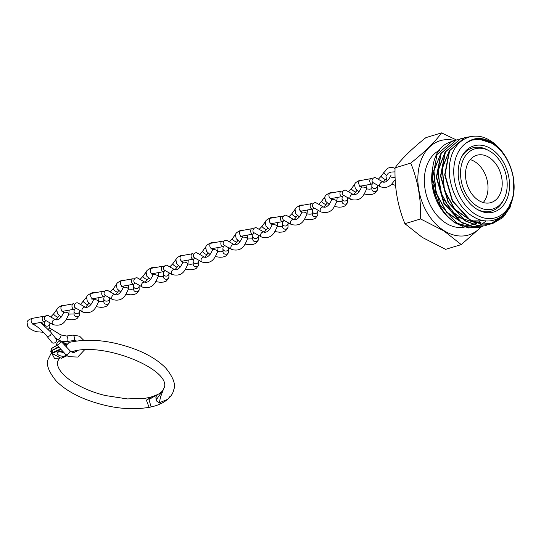 <?xml version="1.0" encoding="UTF-8"?>
<svg xmlns="http://www.w3.org/2000/svg" width="541" height="541" viewBox="0 0 541 541"><rect width="100%" height="100%" fill="white"/><g stroke="black" fill="none" stroke-linecap="round" stroke-linejoin="round"><path stroke-width="0.81" d="M470.257 159.615A24.703 17.67 -106.8 0 1 474.897 161.725A24.703 17.67 -106.8 0 1 483.255 202.537M478.616 200.427A24.703 17.67 -106.8 0 1 465.517 175.751A24.703 17.67 -106.8 0 1 476.695 155.287A24.703 17.67 -106.8 0 1 489.098 157.431A24.703 17.67 -106.8 0 1 502.19 182.101A24.703 17.67 -106.8 0 1 491.012 202.571A24.703 17.67 -106.8 0 1 478.616 200.427M490.518 151.608A31.392 22.458 -106.8 0 1 503.894 199.318A31.392 22.458 -106.8 0 1 477.196 206.243A31.392 22.458 -106.8 0 1 461.304 165.614A31.392 22.458 -106.8 0 1 489.22 150.844A31.392 22.458 -106.8 0 1 490.518 151.608M503.894 199.318L503.076 200.894A32.967 23.581 -106.8 0 1 477.169 209.374M476.526 208.982A34.543 24.71 -106.8 0 1 461.804 156.491A34.543 24.71 -106.8 0 1 491.181 148.87A34.543 24.71 -106.8 0 1 508.668 193.57A34.543 24.71 -106.8 0 1 477.953 209.827A34.543 24.71 -106.8 0 1 476.526 208.982M461.405 157.303A32.967 23.581 -106.8 0 1 487.671 149.992L489.22 150.844M492.452 143.663A40.528 28.991 -106.8 0 1 512.733 197.127A40.528 28.991 -106.8 0 1 475.255 214.195A40.528 28.991 -106.8 0 1 454.981 160.724A40.528 28.991 -106.8 0 1 492.452 143.663M492.31 143.453C508.229 152.785 518.075 179.429 512.618 198.662C507.958 218.429 489.294 226.835 473.24 216.65C456.09 207.061 445.338 179.213 450.572 159.27C454.954 138.712 474.119 129.982 490.498 140.802C496.482 144.562 501.588 149.992 505.821 157.093A45.167 32.304 -106.8 0 1 513.598 178.895C510.481 162.077 503.116 149.864 491.492 142.256C482.646 137.177 474.572 137.171 467.282 142.249L472.104 140.099L479.549 139.247L492.31 143.453M454.027 140.863L452.073 141.363L437.06 154.516L432.455 178.557L440.043 204.694L457.213 223.392L468.885 227.869L480.347 227.179L482.241 226.517M480.347 227.179L468.547 227.971L456.888 223.494C428.641 208.231 423.346 152.758 448.428 142.763A45.167 32.304 -106.8 0 1 451.823 141.438A45.167 32.304 -106.8 0 1 451.945 141.404M470.832 136.596L464.658 137.549L449.652 150.696L445.033 174.709L452.607 200.867L469.784 219.592L481.47 224.055L492.925 223.372L502.819 217.604L510.055 207.419L513.794 194.016L513.598 178.895M507.228 159.723L508.925 163.396M512.915 197.438L505.632 214.256L492.58 223.474L481.118 224.163L469.446 219.693L452.283 201.002L444.688 174.844L449.321 150.79L464.658 137.549M462.413 138.327L460.465 138.821L445.453 151.953L440.841 176.001L448.428 202.165L465.605 220.856L477.277 225.327L488.726 224.643L490.626 223.974M490.788 223.913L500.073 217.428M488.726 224.643L476.932 225.435L465.274 220.958L448.076 202.253L440.502 176.082L445.128 152.048L460.465 138.821M458.22 139.598L456.266 140.092L441.273 153.211L436.634 177.245L444.222 203.409L461.399 222.128L473.084 226.598L484.54 225.908L486.433 225.245M484.54 225.908L472.746 226.699L461.067 222.229L443.884 203.517L436.303 177.374L440.929 153.333L456.266 140.092M432.557 167.852L431.84 183.142L435.701 198.79L443.573 212.566L454.312 222.486L462.366 226.246M464.577 226.821L474.673 226.95M475.113 226.855L478.832 225.678M479.096 225.563L481.693 224.251M481.909 224.13L486.143 220.931M481.294 220.113A40.528 28.991 -106.8 0 1 480.875 220.464M480.746 220.572A40.528 28.991 -106.8 0 1 479.008 221.83M478.873 221.918A40.528 28.991 -106.8 0 1 477.054 222.966M476.79 223.108A40.528 28.991 -106.8 0 1 474.964 223.906M474.761 223.981A40.528 28.991 -106.8 0 1 473.551 224.387A40.528 28.991 -106.8 0 1 473.436 224.427L473.551 224.387M473.077 224.529A40.528 28.991 -106.8 0 1 467.985 225.279M467.397 225.286A40.528 28.991 -106.8 0 1 454.913 221.871M452.641 220.505A40.528 28.991 -106.8 0 1 432.178 171.267M468.912 225.793L466.2 226.611A40.528 28.991 -106.8 0 1 464.969 226.95M464.591 227.031A40.528 28.991 -106.8 0 1 445.858 223.095A40.528 28.991 -106.8 0 1 424.536 185.029A40.528 28.991 -106.8 0 1 439.42 150.351M480.969 226.977A49.231 35.219 -106.8 0 1 444.012 230.669A49.231 35.219 -106.8 0 1 418.267 171.889A49.231 35.219 -106.8 0 1 454.839 140.552M481.429 226.821L461.27 244.6L443.884 230.885L420.587 218.956C421.189 199.21 417.909 180.593 410.734 163.105C424.868 151.879 435.147 141.81 441.564 132.89L456.536 140.011M441.564 132.89L425.889 137.637C411.762 148.856 401.483 158.926 395.058 167.845C394.457 187.592 397.736 206.209 404.911 223.704L422.298 237.418L445.595 249.347L461.27 244.6M404.911 223.704L420.587 218.956M395.058 167.845L410.734 163.105M467.282 142.249L472.104 140.099M485.487 220.809L472.76 221.228M471.651 220.938L454.954 209.8L444.202 190.337L442.139 167.933L449.456 150.533M476.682 223.068L457.064 216.934L442.22 197.553L437.628 172.099L445.209 151.886M463.339 223.507L446.589 212.39L435.796 192.894L433.74 170.422L441.104 153.002M485.331 220.856L472.07 220.877M470.846 220.505L454.798 209.191L444.486 190.216L442.355 168.427L449.077 151.25M481.064 222.155L477.04 222.973M466.606 221.736L450.599 210.463L440.313 191.521L438.142 169.786L444.824 152.63M476.966 223.386L472.854 224.238M462.541 223.081L446.44 211.781L436.087 192.779L433.956 170.942L440.719 153.739M71.777 351.711C103.446 341.324 170.868 369.408 164.336 387.505L162.611 390.771L156.106 400.009L155.855 396.878L157.587 394.551L151.487 397.02L146.388 400.124L149.106 407.393L154.949 405.966C168.177 401.747 172.87 394.646 173.729 389.791C175.94 384.61 173.33 377.415 165.904 368.218C159.013 361.084 149.397 354.997 137.049 349.966C112.285 340.485 89.63 337.969 69.079 342.419L66.36 345.388L66.374 347.126M70.756 351.65L71.973 351.657A57.001 25.346 13.7 0 0 71.392 351.806L72.23 351.576M64.541 345.144L65.326 344.455L65.028 345.672M66.489 345.314L65.326 344.455L64.683 344.705M163.166 390.047L160.596 396.878L159.291 402.781L167.73 399.312L162.077 403.113L159.933 403.228L156.741 401.131L155.903 396.851L157.458 394.626L148.964 399.495L151.108 406.974C130.787 410.835 108.707 408.185 84.856 399.015C72.508 393.976 62.891 387.89 56 380.763C48.575 371.559 45.971 364.37 48.176 359.183L51.679 352.252M57.109 345.212L51.53 348.546L50.84 351.285L50.935 351.907L51.943 352.374M167.933 399.13L170.259 396.046M162.591 390.791L161.421 391.988C158.263 394.889 152.772 396.993 144.954 398.291L127.304 398.92L105.671 395.586C78.716 389.27 55.412 373.27 57.576 361.476L59.794 357.574L59.456 358.027L54.56 358.487L51.808 353.415M52.43 353.665L59.496 357.418M50.84 351.285L50.935 351.907L52.247 351.123M65.65 354.916A4.396 1.954 -166.3 0 0 65.718 354.734A4.396 1.954 -166.3 0 0 65.745 354.517M63.885 352.516A4.396 1.954 -166.3 0 0 58.313 351.718A4.396 1.954 -166.3 0 0 57.177 352.651A4.396 1.954 -166.3 0 0 57.15 352.847M64.981 353.699A4.396 1.954 -166.3 0 0 58.225 352.096A4.396 1.954 -166.3 0 0 57.082 353.03A4.396 1.954 -166.3 0 0 59.564 355.538A4.396 1.954 -166.3 0 0 64.487 356.046A4.396 1.954 -166.3 0 0 65.623 355.112A4.396 1.954 -166.3 0 0 65.305 354.051M375.231 183.866L378.003 185.435M391.028 175.216C388.729 180.214 386.179 182.527 383.366 182.161A2.746 2.144 119.6 0 0 383.339 182.148L385.672 179.375A2.746 0.629 -144.3 0 1 385.672 179.375A2.746 0.629 -144.3 0 1 384.178 178.976A2.746 0.629 -144.3 0 1 381.304 176.603A2.746 0.629 -144.3 0 1 381.216 176.17A2.746 0.629 -144.3 0 1 381.216 176.163L383.806 172.559A2.746 0.629 -144.3 0 0 386.362 175.135M377.307 186.043A2.746 2.441 178.9 0 1 371.816 186.036A2.746 2.441 178.9 0 1 371.829 185.773L372.188 183.987M372.438 179.254A2.746 1.738 79.7 0 0 371.031 178.625A2.746 1.738 79.7 0 0 369.841 180.031A2.746 1.738 79.7 0 0 370.227 182.851A2.746 1.738 79.7 0 0 372.012 184.035A2.746 1.738 79.7 0 0 373.182 182.702M375.738 177.84A2.746 2.144 119.6 0 0 375.711 177.82A2.746 2.144 119.6 0 0 375.684 177.806A2.746 2.144 119.6 0 0 372.485 179.172A2.746 2.144 119.6 0 0 372.999 182.601A2.746 2.144 119.6 0 0 373.026 182.615M315.673 208.9L318.446 210.476M331.721 198.459L331.471 200.258C329.171 205.249 326.622 207.561 323.809 207.196A2.746 2.144 119.6 0 0 323.782 207.183L326.115 204.41A2.746 0.629 -144.3 0 1 326.115 204.41A2.746 0.629 -144.3 0 1 324.627 204.018A2.746 0.629 -144.3 0 1 321.753 201.637A2.746 0.629 -144.3 0 1 321.658 201.205L324.248 197.593A2.746 0.629 -144.3 0 0 324.708 198.493M317.75 211.078A2.746 2.441 178.9 0 1 312.258 211.078A2.746 2.441 178.9 0 1 312.272 210.814L312.63 209.022M312.881 204.295A2.746 1.738 79.7 0 0 311.474 203.666A2.746 1.738 79.7 0 0 310.284 205.066A2.746 1.738 79.7 0 0 310.669 207.886A2.746 1.738 79.7 0 0 312.455 209.069A2.746 1.738 79.7 0 0 313.624 207.744M316.181 202.875A2.746 2.144 119.6 0 0 316.154 202.861A2.746 2.144 119.6 0 0 316.127 202.841A2.746 2.144 119.6 0 0 312.928 204.207A2.746 2.144 119.6 0 0 313.442 207.636A2.746 2.144 119.6 0 0 313.469 207.656M345.456 196.383L348.228 197.959M361.496 185.942L361.246 187.734C358.953 192.731 356.397 195.044 353.584 194.679A2.746 2.144 119.6 0 0 353.557 194.665L355.897 191.893A2.746 0.629 -144.3 0 1 354.402 191.494A2.746 0.629 -144.3 0 1 351.528 189.12A2.746 0.629 -144.3 0 1 351.434 188.687A2.746 0.629 -144.3 0 1 351.44 188.681L354.024 185.076A2.746 0.629 -144.3 0 0 354.483 185.976M347.532 198.561A2.746 2.441 178.9 0 1 342.04 198.561A2.746 2.441 178.9 0 1 342.047 198.29L342.412 196.505M342.656 191.778A2.746 1.738 79.7 0 0 341.256 191.149A2.746 1.738 79.7 0 0 340.059 192.549A2.746 1.738 79.7 0 0 340.451 195.369A2.746 1.738 79.7 0 0 342.23 196.552A2.746 1.738 79.7 0 0 343.407 195.227M345.963 190.358A2.746 2.144 119.6 0 0 345.936 190.337A2.746 2.144 119.6 0 0 345.909 190.324A2.746 2.144 119.6 0 0 342.703 191.69A2.746 2.144 119.6 0 0 343.224 195.118A2.746 2.144 119.6 0 0 343.251 195.132M285.898 221.425L288.671 222.993M301.939 210.976L301.689 212.775C299.396 217.766 296.84 220.079 294.027 219.714A2.746 2.144 119.6 0 0 294 219.7L296.34 216.927A2.746 0.629 -144.3 0 1 294.845 216.535A2.746 0.629 -144.3 0 1 291.971 214.155A2.746 0.629 -144.3 0 1 291.876 213.722A2.746 0.629 -144.3 0 1 291.883 213.722L294.466 210.111A2.746 0.629 -144.3 0 0 294.926 211.017M287.974 223.595A2.746 2.441 178.9 0 1 282.483 223.595A2.746 2.441 178.9 0 1 282.49 223.332L282.855 221.54M283.099 216.813A2.746 1.738 79.7 0 0 281.699 216.184A2.746 1.738 79.7 0 0 280.502 217.583A2.746 1.738 79.7 0 0 280.894 220.41A2.746 1.738 79.7 0 0 282.679 221.587A2.746 1.738 79.7 0 0 283.849 220.261M294.027 219.714L286.378 215.379A2.746 2.144 119.6 0 0 286.378 215.379A2.746 2.144 119.6 0 0 286.351 215.365A2.746 2.144 119.6 0 0 283.146 216.725A2.746 2.144 119.6 0 0 283.667 220.153A2.746 2.144 119.6 0 0 283.694 220.173M256.123 233.942L258.889 235.511M272.164 223.494L271.913 225.293C269.621 230.283 267.065 232.603 264.251 232.238A2.746 2.144 119.6 0 0 264.224 232.217L266.564 229.452A2.746 0.629 -144.3 0 1 266.564 229.452A2.746 0.629 -144.3 0 1 265.07 229.053A2.746 0.629 -144.3 0 1 262.196 226.672A2.746 0.629 -144.3 0 1 262.101 226.239L264.691 222.635A2.746 0.629 -144.3 0 0 265.151 223.534M258.199 236.113A2.746 2.441 178.9 0 1 252.701 236.113A2.746 2.441 178.9 0 1 252.715 235.849L253.08 234.057M253.323 229.33A2.746 1.738 79.7 0 0 251.917 228.701A2.746 1.738 79.7 0 0 250.726 230.108A2.746 1.738 79.7 0 0 251.112 232.928A2.746 1.738 79.7 0 0 252.897 234.104A2.746 1.738 79.7 0 0 254.074 232.779M256.623 227.91A2.746 2.144 119.6 0 0 256.596 227.896A2.746 2.144 119.6 0 0 256.569 227.883A2.746 2.144 119.6 0 0 253.371 229.242A2.746 2.144 119.6 0 0 253.891 232.677A2.746 2.144 119.6 0 0 253.912 232.691M226.341 246.459L229.114 248.028M242.388 236.011L242.131 237.81C239.839 242.808 237.283 245.12 234.469 244.755A2.746 2.144 119.6 0 0 234.442 244.742L236.782 241.969A2.746 0.629 -144.3 0 1 236.782 241.969A2.746 0.629 -144.3 0 1 235.288 241.57A2.746 0.629 -144.3 0 1 232.414 239.196A2.746 0.629 -144.3 0 1 232.319 238.764A2.746 0.629 -144.3 0 1 232.326 238.757L234.916 235.152A2.746 0.629 -144.3 0 0 235.369 236.052M228.417 248.637A2.746 2.441 178.9 0 1 222.926 248.63A2.746 2.441 178.9 0 1 222.933 248.366L223.298 246.574M223.541 241.847A2.746 1.738 79.7 0 0 222.141 241.218A2.746 1.738 79.7 0 0 220.944 242.625A2.746 1.738 79.7 0 0 221.337 245.445A2.746 1.738 79.7 0 0 223.122 246.628A2.746 1.738 79.7 0 0 224.292 245.296M226.848 240.427A2.746 2.144 119.6 0 0 226.821 240.414A2.746 2.144 119.6 0 0 226.794 240.4A2.746 2.144 119.6 0 0 223.589 241.766A2.746 2.144 119.6 0 0 224.109 245.195A2.746 2.144 119.6 0 0 224.136 245.208M196.566 258.977L199.331 260.546M212.606 248.529L212.356 250.327C210.064 255.325 207.507 257.638 204.694 257.273A2.746 2.144 119.6 0 0 204.667 257.259L207.007 254.486A2.746 0.629 -144.3 0 1 207.007 254.486A2.746 0.629 -144.3 0 1 205.512 254.087A2.746 0.629 -144.3 0 1 202.638 251.714A2.746 0.629 -144.3 0 1 202.544 251.281A2.746 0.629 -144.3 0 1 202.544 251.274L199.602 254.385M198.642 261.154A2.746 2.441 178.9 0 1 193.144 261.147A2.746 2.441 178.9 0 1 193.157 260.884L193.522 259.098M193.766 254.365A2.746 1.738 79.7 0 0 192.359 253.736A2.746 1.738 79.7 0 0 191.169 255.142A2.746 1.738 79.7 0 0 191.561 257.962A2.746 1.738 79.7 0 0 193.34 259.146A2.746 1.738 79.7 0 0 194.517 257.814M197.066 252.945A2.746 2.144 119.6 0 0 197.039 252.931A2.746 2.144 119.6 0 0 193.813 254.284A2.746 2.144 119.6 0 0 194.334 257.712A2.746 2.144 119.6 0 0 194.361 257.726M197.039 252.931A2.746 2.144 119.6 0 0 197.012 252.918L204.694 257.273M166.784 271.494L169.556 273.07M178.239 265.59L177.232 267.004A2.746 0.629 -144.3 0 1 177.225 267.004A2.746 0.629 -144.3 0 1 175.73 266.605A2.746 0.629 -144.3 0 1 172.856 264.231A2.746 0.629 -144.3 0 1 172.768 263.798A2.746 0.629 -144.3 0 1 172.768 263.792L175.358 260.187A2.746 0.629 -144.3 0 0 175.811 261.087M168.86 273.672A2.746 2.441 178.9 0 1 163.368 273.672A2.746 2.441 178.9 0 1 163.382 273.401L163.74 271.616M163.991 266.889A2.746 1.738 79.7 0 0 162.584 266.253A2.746 1.738 79.7 0 0 161.387 267.66A2.746 1.738 79.7 0 0 161.779 270.48A2.746 1.738 79.7 0 0 163.565 271.663A2.746 1.738 79.7 0 0 164.734 270.331M167.291 265.469A2.746 2.144 119.6 0 0 167.264 265.448A2.746 2.144 119.6 0 0 167.237 265.435A2.746 2.144 119.6 0 0 164.031 266.801A2.746 2.144 119.6 0 0 164.552 270.23A2.746 2.144 119.6 0 0 164.579 270.243L172.207 274.571A2.746 2.144 119.6 0 0 172.234 274.585M137.008 284.011L139.774 285.587M153.049 273.57L152.799 275.369C150.506 280.36 147.95 282.673 145.137 282.307A2.746 2.144 119.6 0 0 145.11 282.294L147.45 279.521A2.746 0.629 -144.3 0 1 145.955 279.129A2.746 0.629 -144.3 0 1 143.081 276.749A2.746 0.629 -144.3 0 1 142.986 276.316A2.746 0.629 -144.3 0 1 142.986 276.309L145.576 272.705A2.746 0.629 -144.3 0 0 146.036 273.604M139.084 286.189A2.746 2.441 178.9 0 1 133.593 286.189A2.746 2.441 178.9 0 1 133.6 285.925L133.965 284.133M134.209 279.406A2.746 1.738 79.7 0 0 132.802 278.777A2.746 1.738 79.7 0 0 131.612 280.177A2.746 1.738 79.7 0 0 132.004 282.997A2.746 1.738 79.7 0 0 133.783 284.181A2.746 1.738 79.7 0 0 134.959 282.855M137.509 277.986A2.746 2.144 119.6 0 0 137.488 277.973A2.746 2.144 119.6 0 0 137.461 277.952A2.746 2.144 119.6 0 0 134.256 279.318A2.746 2.144 119.6 0 0 134.777 282.747A2.746 2.144 119.6 0 0 134.804 282.76M107.226 296.536L109.999 298.105M123.274 286.088L123.023 287.886C120.724 292.877 118.175 295.19 115.361 294.825A2.746 2.144 119.6 0 0 115.334 294.811L117.668 292.039A2.746 0.629 -144.3 0 1 117.668 292.039A2.746 0.629 -144.3 0 1 116.173 291.646A2.746 0.629 -144.3 0 1 113.299 289.266A2.746 0.629 -144.3 0 1 113.211 288.833L115.801 285.222A2.746 0.629 -144.3 0 0 116.261 286.128M109.302 298.706A2.746 2.441 178.9 0 1 103.811 298.706A2.746 2.441 178.9 0 1 103.825 298.443L104.183 296.651M104.433 291.924A2.746 1.738 79.7 0 0 103.027 291.295A2.746 1.738 79.7 0 0 101.836 292.695A2.746 1.738 79.7 0 0 102.222 295.521A2.746 1.738 79.7 0 0 104.007 296.698A2.746 1.738 79.7 0 0 105.177 295.372M107.733 290.503A2.746 2.144 119.6 0 0 107.706 290.49A2.746 2.144 119.6 0 0 104.481 291.836A2.746 2.144 119.6 0 0 104.995 295.264A2.746 2.144 119.6 0 0 105.022 295.285M107.706 290.49A2.746 2.144 119.6 0 0 107.679 290.476L115.361 294.825M77.451 309.053L80.224 310.622M93.492 298.605L93.241 300.404C90.949 305.395 88.393 307.714 85.579 307.342A2.746 2.144 119.6 0 0 85.552 307.329L87.892 304.563A2.746 0.629 -144.3 0 1 87.892 304.563A2.746 0.629 -144.3 0 1 86.398 304.164A2.746 0.629 -144.3 0 1 83.524 301.783A2.746 0.629 -144.3 0 1 83.429 301.351A2.746 0.629 -144.3 0 1 83.436 301.351M79.527 311.224A2.746 2.441 178.9 0 1 74.036 311.224A2.746 2.441 178.9 0 1 74.043 310.96L74.408 309.168M74.651 304.441A2.746 1.738 79.7 0 0 73.251 303.812A2.746 1.738 79.7 0 0 72.054 305.219A2.746 1.738 79.7 0 0 72.447 308.039A2.746 1.738 79.7 0 0 74.225 309.215A2.746 1.738 79.7 0 0 75.402 307.89M77.951 303.021A2.746 2.144 119.6 0 0 77.931 303.007A2.746 2.144 119.6 0 0 77.904 302.994A2.746 2.144 119.6 0 0 74.699 304.353A2.746 2.144 119.6 0 0 75.219 307.788A2.746 2.144 119.6 0 0 75.246 307.802L82.868 312.123A2.746 2.144 119.6 0 0 82.895 312.137M47.669 321.57L50.441 323.139M59.125 315.667L58.117 317.073A2.746 0.629 -144.3 0 1 58.11 317.08A2.746 0.629 -144.3 0 1 56.616 316.681A2.746 0.629 -144.3 0 1 53.742 314.307A2.746 0.629 -144.3 0 1 53.654 313.875A2.746 0.629 -144.3 0 1 53.654 313.868L56.244 310.264A2.746 0.629 -144.3 0 0 56.704 311.163M49.745 323.748A2.746 2.441 178.9 0 1 44.254 323.741A2.746 2.441 178.9 0 1 44.267 323.477L44.626 321.685M44.876 316.958A2.746 1.738 79.7 0 0 43.469 316.329A2.746 1.738 79.7 0 0 42.279 317.736A2.746 1.738 79.7 0 0 42.665 320.556A2.746 1.738 79.7 0 0 44.45 321.739A2.746 1.738 79.7 0 0 45.62 320.407M48.176 315.538A2.746 2.144 119.6 0 0 48.149 315.525A2.746 2.144 119.6 0 0 48.122 315.511A2.746 2.144 119.6 0 0 44.923 316.877A2.746 2.144 119.6 0 0 45.437 320.306A2.746 2.144 119.6 0 0 45.464 320.319M57.759 339.498L57.759 339.498C58.57 341.073 62.465 334.73 60.633 334.818L66.557 336.029A2.746 0.886 81.8 0 1 66.557 336.029A2.746 0.886 81.8 0 1 66.753 336.076A2.746 0.886 81.8 0 1 67.848 338.943A2.746 0.886 81.8 0 1 67.321 341.466A2.746 0.886 81.8 0 1 67.307 341.472C63.06 341.662 60.024 341.087 58.191 339.741L55.459 338.057M52.166 329.604A2.746 1.028 121.1 0 0 52.146 329.591L60.633 334.818M49.664 328.096L52.146 329.591A2.746 1.028 121.1 0 0 49.975 331.214M60.633 340.958A2.746 1.028 -42.8 0 0 57.894 342.27A2.746 1.028 -42.8 0 0 56.704 344.779A2.746 1.028 -42.8 0 0 56.805 344.854A2.746 1.028 -42.8 0 0 59.544 343.549A2.746 1.028 -42.8 0 0 60.734 341.04A2.746 1.028 -42.8 0 0 60.633 340.958M51.902 342.419A2.746 2.157 -38.5 0 0 55.96 341.838A2.746 2.157 -38.5 0 0 56.203 338.997L50.793 332.194A2.746 2.157 -38.5 0 1 50.55 335.035A2.746 2.157 -38.5 0 1 50.347 335.271A2.746 2.157 -38.5 0 1 46.492 335.616L51.902 342.419M72.264 351.589L73.623 352.313L73.887 351.231M74.063 351.19L73.576 352.448M59.03 347.281L52.538 350.196L51.882 352.874L60.592 348.965M72.393 352.333L71.392 351.806M61.038 349.445L52.139 353.442L61.18 358.243L66.942 355.653M61.62 358.041A0.44 0.345 -114.2 0 1 61.18 358.243L61.065 358.25A0.44 0.44 0 0 0 61.451 358.257L67.057 355.741M61.005 358.149L52.139 353.442A0.44 0.345 -114.2 0 1 51.882 352.874L51.801 352.955A0.44 0.44 0 0 0 52.024 353.449L51.963 353.28M50.881 351.217L52.538 350.196A0.44 0.345 -114.2 0 1 52.977 350M51.889 353.111L52.491 350.385M51.922 348.309A0.44 0.358 59.1 0 0 51.53 348.546L51.483 348.675M66.895 344.353L62.58 342.331L62.445 342.886M53.708 349.527L58.475 346.68M62.594 342.149L66.969 344.191M58.901 347.146L58.556 347.349M62.452 342.081A0.44 0.358 59.1 0 0 61.992 342.291L62.452 342.081M358.994 191.96L355.315 188.633L354.612 184.785C354.713 183.027 356.505 181.641 359.988 180.626A2.746 1.738 79.7 0 0 358.791 182.033A2.746 1.738 79.7 0 0 359.183 184.853A2.746 1.738 79.7 0 0 360.969 186.036L359.765 186.449L359.948 186.084M364.303 194.05L368.867 194.672L371.843 194.456L374.791 193.428L377.246 190.297L377.375 189.134A2.746 2.441 178.9 0 1 371.877 189.242L371.816 186.036M383.339 182.148A2.746 2.144 119.6 0 0 380.201 183.392A2.746 2.144 119.6 0 0 380.472 186.821A2.746 2.144 119.6 0 0 380.654 186.943A2.746 2.144 119.6 0 0 380.681 186.956M299.437 216.995L295.758 213.668L295.055 209.82C295.156 208.062 296.948 206.682 300.431 205.668A2.746 1.738 79.7 0 0 299.234 207.068A2.746 1.738 79.7 0 0 299.626 209.888A2.746 1.738 79.7 0 0 301.411 211.071L300.208 211.484L300.39 211.118M304.745 219.085L309.31 219.707L312.285 219.497L315.234 218.463L317.689 215.338L317.817 214.168A2.746 2.441 178.9 0 1 312.326 214.277L312.258 211.078M331.471 200.258A2.746 1.224 13.7 0 1 333.073 199.555A2.746 1.224 13.7 0 1 335.758 200.224A2.746 1.224 13.7 0 1 336.198 200.501A2.746 1.224 13.7 0 1 336.806 201.556C334.115 207.142 331.829 214.547 321.097 211.977A2.746 2.144 119.6 0 0 321.124 211.991M323.782 207.183A2.746 2.144 119.6 0 0 320.651 208.427A2.746 2.144 119.6 0 0 320.914 211.856A2.746 2.144 119.6 0 0 321.097 211.977L313.442 207.636M329.212 204.478L325.533 201.151L324.83 197.303C324.931 195.544 326.723 194.158 330.206 193.151A2.746 1.738 79.7 0 0 329.016 194.55A2.746 1.738 79.7 0 0 329.401 197.37A2.746 1.738 79.7 0 0 331.187 198.554L329.983 198.966L330.172 198.601M334.527 206.567L339.085 207.189L342.068 206.98L345.016 205.945L347.464 202.821L347.593 201.651A2.746 2.441 178.9 0 1 342.101 201.759L342.04 198.561M361.246 187.734A2.746 1.224 13.7 0 1 362.855 187.037A2.746 1.224 13.7 0 1 365.54 187.707A2.746 1.224 13.7 0 1 365.98 187.984A2.746 1.224 13.7 0 1 366.588 189.039C363.89 194.625 361.604 202.023 350.872 199.46A2.746 2.144 119.6 0 0 350.899 199.473M353.557 194.665A2.746 2.144 119.6 0 0 350.426 195.91A2.746 2.144 119.6 0 0 350.696 199.338A2.746 2.144 119.6 0 0 350.872 199.46L343.224 195.118M269.655 229.512L265.976 226.185L265.279 222.337C265.374 220.579 267.166 219.2 270.649 218.185A2.746 1.738 79.7 0 0 269.459 219.585A2.746 1.738 79.7 0 0 269.851 222.412A2.746 1.738 79.7 0 0 271.629 223.589L270.426 224.008L270.615 223.643M274.97 231.602L279.528 232.224L282.51 232.015L285.459 230.98L287.907 227.856L288.035 226.686A2.746 2.441 178.9 0 1 282.544 226.794L282.483 223.595M301.689 212.775A2.746 1.224 13.7 0 1 303.298 212.072A2.746 1.224 13.7 0 1 305.983 212.741A2.746 1.224 13.7 0 1 306.422 213.026A2.746 1.224 13.7 0 1 307.031 214.074C304.333 219.666 302.047 227.064 291.315 224.495A2.746 2.144 119.6 0 0 291.342 224.508M294 219.7A2.746 2.144 119.6 0 0 290.869 220.944A2.746 2.144 119.6 0 0 291.139 224.38A2.746 2.144 119.6 0 0 291.315 224.495L283.667 220.153M239.879 242.03L236.201 238.703L235.497 234.855C235.599 233.103 237.391 231.717 240.873 230.703A2.746 1.738 79.7 0 0 239.683 232.109A2.746 1.738 79.7 0 0 240.069 234.929A2.746 1.738 79.7 0 0 241.854 236.106L240.65 236.525L240.84 236.16M245.195 244.119L249.753 244.742L252.735 244.532L255.677 243.504L258.131 240.373L258.26 239.203A2.746 2.441 178.9 0 1 252.769 239.311L252.701 236.113M271.913 225.293A2.746 1.224 13.7 0 1 273.516 224.589A2.746 1.224 13.7 0 1 276.201 225.259A2.746 1.224 13.7 0 1 276.64 225.543A2.746 1.224 13.7 0 1 277.249 226.591C274.558 232.184 272.272 239.582 261.54 237.012A2.746 2.144 119.6 0 0 261.567 237.026M264.224 232.217A2.746 2.144 119.6 0 0 261.093 233.462A2.746 2.144 119.6 0 0 261.357 236.897A2.746 2.144 119.6 0 0 261.54 237.012L253.891 232.677M210.104 254.554L206.425 251.22L205.722 247.372C205.817 245.621 207.609 244.234 211.091 243.22A2.746 1.738 79.7 0 0 209.901 244.627A2.746 1.738 79.7 0 0 210.293 247.447A2.746 1.738 79.7 0 0 212.072 248.63L210.868 249.043L211.058 248.677M215.413 256.637L219.971 257.259L222.953 257.049L225.901 256.021L228.356 252.89L228.478 251.721A2.746 2.441 178.9 0 1 222.987 251.829L222.926 248.63M242.131 237.81A2.746 1.224 13.7 0 1 243.741 237.107A2.746 1.224 13.7 0 1 246.425 237.776A2.746 1.224 13.7 0 1 246.865 238.06A2.746 1.224 13.7 0 1 247.474 239.108C244.782 244.701 242.49 252.099 231.764 249.529A2.746 2.144 119.6 0 0 231.791 249.55M234.442 244.742A2.746 2.144 119.6 0 0 231.311 245.986A2.746 2.144 119.6 0 0 231.582 249.415A2.746 2.144 119.6 0 0 231.764 249.529L224.109 245.195M180.322 267.071L176.643 263.744L175.94 259.896C176.041 258.138 177.833 256.752 181.316 255.737A2.746 1.738 79.7 0 0 180.126 257.144A2.746 1.738 79.7 0 0 180.511 259.964A2.746 1.738 79.7 0 0 182.297 261.147L181.093 261.56L181.282 261.195M185.637 269.154L190.195 269.783L193.178 269.567L196.126 268.539L198.574 265.408L198.703 264.245A2.746 2.441 178.9 0 1 193.211 264.353L193.144 261.147M212.356 250.327A2.746 1.224 13.7 0 1 213.959 249.624A2.746 1.224 13.7 0 1 216.65 250.3A2.746 1.224 13.7 0 1 217.09 250.578A2.746 1.224 13.7 0 1 217.692 251.633C215 257.218 212.714 264.617 201.982 262.054A2.746 2.144 119.6 0 0 202.009 262.067M204.667 257.259A2.746 2.144 119.6 0 0 201.536 258.503A2.746 2.144 119.6 0 0 201.8 261.932A2.746 2.144 119.6 0 0 201.982 262.054L194.334 257.712M205.594 248.569A2.746 0.629 -144.3 0 1 205.134 247.67L202.544 251.281M150.547 279.589L146.868 276.262L146.165 272.414C146.266 270.656 148.058 269.269 151.541 268.255A2.746 1.738 79.7 0 0 150.344 269.661A2.746 1.738 79.7 0 0 150.736 272.481A2.746 1.738 79.7 0 0 152.515 273.665L151.318 274.077L151.5 273.712M155.855 281.678L160.413 282.301L163.396 282.091L166.344 281.056L168.799 277.932L168.927 276.762A2.746 2.441 178.9 0 1 163.429 276.87L163.368 273.672M182.831 261.046L182.574 262.845A2.746 1.224 13.7 0 1 184.183 262.142A2.746 1.224 13.7 0 1 186.868 262.818A2.746 1.224 13.7 0 1 187.308 263.095A2.746 1.224 13.7 0 1 187.916 264.15C185.225 269.736 182.932 277.134 172.207 274.571A2.746 2.144 119.6 0 1 172.024 274.449A2.746 2.144 119.6 0 1 171.754 271.021A2.746 2.144 119.6 0 1 174.892 269.776L177.225 267.004M182.574 262.845C180.281 267.842 177.732 270.155 174.912 269.79A2.746 2.144 119.6 0 0 174.892 269.776M120.765 292.106L117.086 288.779L116.383 284.931C116.484 283.173 118.276 281.793 121.759 280.779A2.746 1.738 79.7 0 0 120.569 282.179A2.746 1.738 79.7 0 0 120.954 284.999A2.746 1.738 79.7 0 0 122.739 286.182L121.536 286.595L121.725 286.23M126.08 294.196L130.638 294.818L133.62 294.608L136.569 293.574L139.017 290.449L139.145 289.279A2.746 2.441 178.9 0 1 133.654 289.388L133.593 286.189M152.799 275.369A2.746 1.224 13.7 0 1 154.408 274.666A2.746 1.224 13.7 0 1 157.093 275.335A2.746 1.224 13.7 0 1 157.532 275.612A2.746 1.224 13.7 0 1 158.134 276.667C155.443 282.253 153.157 289.658 142.425 287.088A2.746 2.144 119.6 0 0 142.452 287.102M137.488 277.973L145.137 282.307A2.746 2.144 119.6 0 0 141.979 283.538A2.746 2.144 119.6 0 0 142.249 286.967A2.746 2.144 119.6 0 0 142.425 287.088L134.777 282.747M90.989 304.624L87.311 301.296L86.607 297.449C86.709 295.69 88.501 294.311 91.984 293.296A2.746 1.738 79.7 0 0 90.787 294.696A2.746 1.738 79.7 0 0 91.179 297.523A2.746 1.738 79.7 0 0 92.964 298.7L91.76 299.119L91.943 298.747M96.298 306.713L100.863 307.335L103.838 307.126L106.787 306.091L109.241 302.967L109.37 301.797A2.746 2.441 178.9 0 1 103.872 301.905L103.811 298.706M123.023 287.886A2.746 1.224 13.7 0 1 124.626 287.183A2.746 1.224 13.7 0 1 127.311 287.853A2.746 1.224 13.7 0 1 127.75 288.137A2.746 1.224 13.7 0 1 128.359 289.185C125.668 294.777 123.375 302.176 112.65 299.606A2.746 2.144 119.6 0 0 112.677 299.619L104.995 295.264M115.334 294.811A2.746 2.144 119.6 0 0 112.197 296.055A2.746 2.144 119.6 0 0 112.467 299.491A2.746 2.144 119.6 0 0 112.65 299.606M61.207 317.141L57.529 313.814L56.825 309.966C56.927 308.214 58.719 306.828 62.201 305.814A2.746 1.738 79.7 0 0 61.011 307.22A2.746 1.738 79.7 0 0 61.397 310.04A2.746 1.738 79.7 0 0 63.182 311.217L61.978 311.636L62.168 311.271M66.523 319.231L71.081 319.853L74.063 319.643L77.011 318.608L79.459 315.484L79.588 314.314A2.746 2.441 178.9 0 1 74.097 314.422L74.036 311.224M93.241 300.404A2.746 1.224 13.7 0 1 94.851 299.7A2.746 1.224 13.7 0 1 97.536 300.37A2.746 1.224 13.7 0 1 97.975 300.654A2.746 1.224 13.7 0 1 98.577 301.702C95.885 307.295 93.6 314.693 82.868 312.123A2.746 2.144 119.6 0 1 82.692 312.008A2.746 2.144 119.6 0 1 82.421 308.573A2.746 2.144 119.6 0 1 85.552 307.329M86.479 298.646A2.746 0.629 -144.3 0 1 86.019 297.746L80.494 304.461M43.449 332.282L36.734 331.748L33.65 330.747L29.992 328.712L27.753 326.331L27.05 322.483C27.151 320.732 28.944 319.346 32.426 318.331A2.746 1.738 79.7 0 0 31.229 319.738A2.746 1.738 79.7 0 0 31.621 322.558A2.746 1.738 79.7 0 0 33.407 323.741L32.203 324.154L32.386 323.788M48.744 329.861L49.813 326.832A2.746 2.441 178.9 0 1 48.075 329.158M63.716 311.122L63.466 312.921A2.746 1.224 13.7 0 1 65.069 312.218A2.746 1.224 13.7 0 1 67.753 312.887A2.746 1.224 13.7 0 1 68.193 313.171A2.746 1.224 13.7 0 1 68.802 314.22C66.11 319.812 63.824 327.21 53.092 324.641A2.746 2.144 119.6 0 0 53.119 324.661M63.466 312.921C61.167 317.912 58.617 320.231 55.804 319.866A2.746 2.144 119.6 0 0 55.777 319.846A2.746 2.144 119.6 0 0 52.639 321.097A2.746 2.144 119.6 0 0 52.91 324.526A2.746 2.144 119.6 0 0 53.092 324.641L45.437 320.306M65.779 354.531A2.746 1.028 -42.8 0 0 65.853 354.632A2.746 1.028 -42.8 0 0 65.955 354.713A2.746 1.028 -42.8 0 0 68.687 353.408A2.746 1.028 -42.8 0 0 69.877 350.899A2.746 1.028 -42.8 0 0 69.775 350.818M83.747 340.323L79.669 336.252L73.103 335.082A2.746 0.886 81.8 0 1 73.319 335.129A2.746 0.886 81.8 0 1 74.408 337.997A2.746 0.886 81.8 0 1 73.887 340.519L77.025 341.067M35.862 325.797L36.064 325.925A2.746 2.529 -61.2 0 1 34.82 323.484M492.925 223.372L492.58 223.474M473.091 224.529L469.243 225.692M73.819 352.441L74.131 351.183M52.457 350.277A0.44 0.44 0 0 1 52.7 349.98L58.935 347.18M64.23 344.806L64.981 344.468M66.489 345.124L69.079 342.419M70.797 351.67L71.973 351.657M57.035 345.131L51.679 348.336A0.44 0.44 0 0 0 51.476 348.614L50.786 351.447M61.857 342.25L62.134 342.088A0.44 0.44 0 0 1 62.546 342.068L66.989 344.144M65.718 354.734L65.623 355.112M57.177 352.651L57.082 353.03M395.106 177.38L391.102 177.874M395.018 171.862L391.427 172.031L388.35 173.113L385.956 176.204L386.653 180.052L387.261 180.89M391.86 184.163L395.572 185.448M383.806 172.559C387.079 169.915 386.24 166.574 394.024 167.845L395.045 168.603M395.194 179.653L391.096 184.853L388.715 186.496L385.422 187.673L380.654 186.943L372.999 182.601M378.267 185.333L377.293 186.219M359.988 180.626L371.031 178.625M377.375 189.134L377.314 186.077M383.366 182.161L375.711 177.82M385.679 179.369L386.078 178.814M360.353 186.185L361.402 186.997M366.615 188.924L369.645 189.174L371.87 188.762M360.969 186.036L372.012 184.035M378.274 179.274L381.216 176.163M331.619 199.514L330.605 198.689M337.171 197.472L336.806 201.556M318.71 210.368L317.743 211.254M300.431 205.668L311.474 203.666M317.817 214.168L317.756 211.112M323.809 207.196L316.154 202.861M333.635 192.528L330.483 192.542L327.846 193.881M325.134 196.451L324.248 197.593M326.122 204.41L327.129 202.997M300.823 211.213L301.844 212.031M307.058 213.959L310.088 214.209L312.313 213.796M301.411 211.071L312.455 209.069M318.717 204.315L321.658 201.205M366.947 184.954L366.588 189.039M348.485 197.85L347.518 198.736M330.206 193.151L341.256 191.149M347.593 201.651L347.532 198.594M353.584 194.679L345.936 190.337M363.41 180.011L360.259 180.025L357.621 181.363M354.91 183.933L354.024 185.076M355.897 191.893L356.911 190.479M336.833 201.441L339.863 201.692L342.095 201.279M331.187 198.554L342.23 196.552M348.499 191.791L351.434 188.687M307.389 209.989L307.031 214.074M288.935 222.885L287.961 223.771M270.649 218.185L281.699 216.184M288.035 226.686L287.981 223.636M303.853 205.046L300.701 205.059L298.064 206.398M295.352 208.968L294.466 210.111M296.34 216.927L297.354 215.521M271.021 223.737L272.062 224.549M277.276 226.483L282.537 226.321M271.629 223.589L282.679 221.587M288.941 216.833L291.883 213.722M277.614 222.507L277.249 226.591M259.153 235.403L258.185 236.295M240.873 230.703L251.917 228.701M258.26 239.203L258.199 236.153M264.251 232.238L256.596 227.896M274.077 217.563L270.926 217.583L268.289 218.916M265.577 221.492L264.691 222.635M266.564 229.445L267.572 228.038M241.239 236.255L242.287 237.066M247.501 239L252.755 238.838M241.854 236.106L252.897 234.104M259.159 229.35L262.101 226.239M247.832 235.024L247.474 239.108M229.377 247.92L228.403 248.813M211.091 243.22L222.141 241.218M228.478 251.721L228.424 248.671M234.469 244.755L226.821 240.414M244.295 230.081L241.144 230.101L238.507 231.433M235.795 234.01L234.916 235.152M236.782 241.962L237.797 240.556M211.463 248.772L212.505 249.584M217.719 251.518L220.748 251.768L222.98 251.355M212.072 248.63L223.122 246.628M229.384 241.868L232.326 238.757M218.057 247.541L217.692 251.633M199.595 260.444L198.628 261.33M181.316 255.737L192.359 253.736M198.703 264.245L198.642 261.188M214.52 242.598L211.369 242.618L208.731 243.95M206.02 246.527L205.134 247.67M207.007 254.48L208.021 253.073M181.715 261.283L182.73 262.108M187.943 264.035L190.973 264.285L193.198 263.873M182.297 261.147L193.34 259.146M188.275 260.059L187.916 264.15M169.82 272.962L168.846 273.847M151.541 268.255L162.584 266.253M168.927 276.762L168.866 273.705M174.912 269.79L167.264 265.448M184.745 255.122L181.593 255.136L178.956 256.468M176.238 259.044L175.358 260.187M151.913 273.82L152.954 274.625M158.161 276.552L161.191 276.803L163.423 276.39M152.515 273.665L163.565 271.663M169.827 266.902L172.768 263.798M158.499 272.583L158.134 276.667M140.038 285.479L139.071 286.365M121.759 280.779L132.802 278.777M139.145 289.279L139.084 286.223M154.963 267.639L151.811 267.653L149.174 268.992M146.462 271.562L145.576 272.705M147.45 279.521L148.464 278.108M122.158 286.317L123.172 287.143M128.386 289.07L131.416 289.32L133.641 288.908M122.739 286.182L133.783 284.181M140.051 279.42L142.986 276.316M128.724 285.1L128.359 289.185M110.263 297.996L109.289 298.882M91.984 293.296L103.027 291.295M109.37 301.797L109.309 298.747M125.187 280.157L122.036 280.17L119.399 281.509M116.687 284.079L115.801 285.222M117.674 292.039L118.682 290.632M92.349 298.848L93.397 299.66M98.611 301.594L103.865 301.432M92.964 298.7L104.007 296.698M110.269 291.944L113.211 288.833M98.942 297.618L98.577 301.702M80.481 310.514L79.513 311.406M62.201 305.814L73.251 303.812M79.588 314.314L79.527 311.264M85.579 307.342L77.931 303.007M95.405 292.674L92.254 292.695L89.617 294.027M86.905 296.603L86.019 297.746M87.892 304.556L88.907 303.149M62.567 311.366L63.615 312.177M68.829 314.111L74.09 313.949M63.182 311.217L74.225 309.215M69.167 310.135L68.802 314.22M55.777 319.846L58.11 317.08M50.705 323.031L49.738 323.924M32.426 318.331L43.469 316.329M49.813 326.832L49.752 323.782M55.804 319.866L48.149 315.525M65.63 305.192L62.479 305.212L59.841 306.544M57.13 309.121L56.244 310.264M44.315 326.94L44.254 323.741M32.791 323.883L34.982 325.33M33.407 323.741L44.45 321.739M50.712 316.979L53.654 313.868M60.734 341.04L71.094 351.853L74.347 352.38L77.721 350.575M56.704 344.779L65.853 354.632L68.45 356.668L77.782 357.06L84.437 349.966M44.274 324.816L41.447 323.045M40.656 322.422L50.793 332.194M73.103 335.082L66.543 336.029M36.064 325.925C38.999 327.907 42.475 331.139 46.492 335.616M73.887 340.519L67.321 341.466"/></g></svg>
